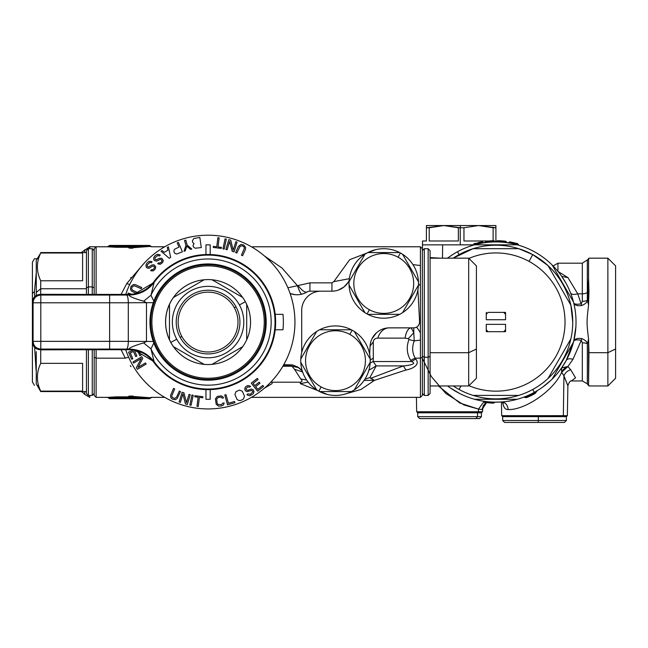 <?xml version="1.0" encoding="UTF-8"?>
<svg xmlns="http://www.w3.org/2000/svg" width="648" height="648" viewBox="0 0 648 648"><rect width="100%" height="100%" fill="white"/><g stroke="black" fill="none" stroke-linecap="round" stroke-linejoin="round"><path stroke-width="0.97" d="M283.549 365.083L285.12 365.82L289.923 365.82L292.531 364.929L283.784 364.662L292.531 364.929L297.61 366.971L302.316 371.037A19.302 19.302 0 0 0 297.618 366.979A19.302 19.302 0 0 1 302.316 371.029L298.598 367.619L291.948 366.225L294.5 369.239L302.648 372.033L294.5 369.239L300.729 378.95L306.617 380.02L300.729 378.95L294.5 369.239L291.948 366.225L289.923 365.82L292.531 364.929L298.598 367.619L291.948 366.225L283.095 366.225L291.948 366.225L283.095 366.225L285.12 365.82L283.549 365.083M297.473 285.728L297.983 285.557L297.473 285.728C299.416 291.349 300.866 294.16 301.838 294.16C300.866 294.16 299.416 291.349 297.473 285.728L287.89 287.769L297.473 285.728L282.018 268.029L264.4 255.936M301.838 294.16L304.196 293.382L301.846 294.16M295.358 294.71L290.118 293.512A19.302 19.302 0 0 0 306.95 292.013L304.754 293.147L306.95 292.013A5.792 5.792 0 0 1 309.938 291.179L309.938 282.86L297.983 285.557C302.098 290.628 305.087 292.783 306.95 292.013C305.087 292.783 302.098 290.628 297.983 285.557L309.938 282.86L309.938 291.179L331.549 291.179M131.026 277.466L130.685 277.903L131.018 277.457M141.677 266.045L126.757 283.565L129.738 284.529L126.757 283.565L121.087 294.403L126.757 283.565M264.408 388.201L272.103 383.616M270.888 382.085L272.087 382.199L272.087 383.616L272.087 382.199L300.308 382.199C302.397 381.753 302.535 380.668 300.729 378.95C302.535 380.668 302.397 381.753 300.308 382.199L272.087 382.199M125.299 358.166L128.604 357.161L125.299 358.166L121.087 349.734L125.299 358.166L96.107 358.166L125.299 358.166M131.026 366.679L130.288 365.699M89.797 395.426L89.797 397.362L89.797 395.426M89.797 397.362L84.783 394.462L84.783 391.57L84.783 394.462L81.859 391.57L81.996 392.016L81.138 391.57M131.795 246.426A1.158 0.656 83.5 0 1 132.249 246.823L149.72 245.843L151.907 246.783L149.218 245.43L131.795 246.426L132.249 246.823L149.72 245.843A1.158 0.664 -90 0 0 149.218 245.43L149.72 245.843L149.218 245.43L131.795 246.426L129.317 245.705L116.186 245.705L108.888 245.843L107.56 246.783L89.797 246.783L89.797 248.711L89.797 246.783L81.138 252.574M84.783 252.574L84.783 249.674L84.783 252.574M37.673 258.746C33.291 258.746 33.291 258.746 37.673 258.746M36.264 272.719L34.417 291.705L34.644 296.679L34.417 291.705L32.4 293.374L34.417 291.705L36.264 272.719M34.644 347.458L36.069 370.437L34.644 347.458M420.414 265.542L412.938 264.603L420.414 265.542L420.43 246.783L420.414 285.614L420.414 265.542M418.495 284.026L420.414 285.614L418.495 284.026M419.58 321.667L419.58 321.667A5.792 5.792 0 0 1 419.564 322.469L419.564 322.469A5.792 5.792 0 0 0 419.58 321.667L417.911 289.81L419.58 321.667L420.414 321.505L420.414 285.614L420.414 322.761A17.375 0.672 5 0 1 419.564 322.469A17.375 0.672 5 0 1 419.564 322.469L419.564 322.518M419.556 322.574L420.414 322.85L419.556 322.574M418.77 325.021L417.822 326.219M416.267 327.305C416.826 327.183 418.211 329.038 420.414 332.878L420.414 322.85L420.414 332.878C418.211 329.038 416.826 327.183 416.267 327.305L416.267 327.305M415.198 358.166C412.177 352.787 411.861 347.028 414.25 340.889L408.937 339.568C406.231 346.964 406.814 353.897 410.694 360.369A15.447 6.731 152.4 0 1 415.198 358.166L420.43 358.166L420.43 397.362L420.43 358.166L415.198 358.166A15.447 6.731 -27.6 0 0 410.694 360.369L411.521 361.527A15.447 6.715 148.6 0 1 415.854 359.13L415.198 358.166C412.177 352.787 411.861 347.028 414.25 340.889L420.422 340.103L420.43 358.166L422.358 357.242L422.358 395.426L420.43 397.362L251.416 397.362M300.308 383.616L327.507 394.502L300.308 383.616L300.308 382.199L300.308 383.616L308.14 382.126L300.308 383.616M413.789 327.864L389.359 327.864L413.789 327.864C417.069 327.596 418.997 325.823 419.564 322.558C418.997 325.823 417.069 327.596 413.789 327.864L411.18 327.864L413.789 327.864L413.789 332.708L408.337 338.669L408.937 339.568C406.231 346.964 406.814 353.897 410.694 360.369L411.521 361.527L373.167 361.527L373.329 358.061L370.235 360.175L373.329 358.061L373.167 361.527L376.213 365.909L403.388 365.909L376.213 365.909L369.903 377.565L364.881 379.21L369.903 377.565L376.213 365.909L368.898 370.219L376.213 365.909L373.167 361.527L370.162 362.993L373.167 361.527L411.521 361.527C418.154 364.063 407.649 365.634 403.388 365.909L370.64 378.335L369.903 377.565L374.471 380.352L364.095 380.4L374.471 380.352L405.899 370.024L403.388 365.909L370.64 378.335L374.471 380.352L360.944 389.497L343.489 394.494L360.944 389.497L374.471 380.352L405.899 370.024C410.759 369.336 420.86 365.423 415.854 359.13A15.447 6.715 -31.4 0 0 411.521 361.527C418.154 364.063 407.649 365.634 403.388 365.909L405.899 370.024C410.759 369.336 420.86 365.423 415.854 359.13M375.751 249.642L349.677 259.694L333.825 281.629L331.938 282.86L309.938 282.86L331.938 282.86L333.825 281.629L349.329 278.672L333.825 281.629M307.468 291.738L308.383 291.398L307.468 291.738M290.118 293.512A19.302 19.302 0 0 0 306.95 292.013A5.792 5.792 0 0 1 309.938 291.179L331.938 291.179L309.938 291.179L331.938 291.179L331.938 282.86M348.324 282.083L344.048 286.91L348.324 282.083M343.966 286.975L338.345 290.085L343.966 286.975M414.25 340.889L408.937 339.568L408.337 338.669L405.065 338.126L377.833 338.126C375.119 338.264 373.613 339.479 373.289 341.78L370.081 346.154A19.302 19.302 0 0 1 389.359 327.864A15.447 12.231 -90 0 0 389.335 327.864A15.447 12.231 -90 0 0 377.833 338.126L405.065 338.126A15.447 6.496 90 0 1 411.18 327.864L413.789 332.708L408.337 338.669L405.065 338.126A15.447 6.496 90 0 1 411.172 327.864A15.447 6.496 90 0 1 411.18 327.864L413.789 332.708L414.25 340.889L420.422 340.103L420.414 332.878L420.43 358.166L422.358 357.242L422.358 248.711L420.43 246.783L252.671 246.783M415.068 327.718L413.983 327.856L415.068 327.718M331.938 291.179A19.302 19.302 0 0 0 349.11 280.697A19.302 19.302 0 0 1 331.938 291.179M371.936 338.855L376.358 332.894M381.445 329.557L382.49 329.127M389.359 327.864A19.302 19.302 0 0 0 370.081 346.154L369.652 354.326L370.081 346.154L373.289 341.78L373.329 358.061L373.289 341.78C373.613 339.479 375.119 338.264 377.833 338.126M149.623 245.43L150.304 245.859M149.413 398.69L150.944 397.775L149.615 398.706M116.17 245.705L129.317 245.705L116.186 246.11L108.888 245.843L116.186 245.705L110.832 245.511M112.136 245.592L114.51 245.681M149.218 245.43L109.796 245.43M109.771 245.43L107.56 246.783L116.186 247.277L108.451 246.37L116.186 246.872L116.186 246.11L129.317 246.11L128.733 246.872L129.624 246.872L130.07 246.281L129.624 246.872L130.07 246.281L129.317 246.11L130.07 246.831L130.953 245.876L129.317 245.705L130.07 246.281L130.953 245.876M130.07 246.823L130.953 246.823L130.24 247.795L129.608 247.463L130.07 246.831A1.158 1.142 0.5 0 1 130.953 246.426L130.07 246.823L130.953 246.426A1.158 1.142 0.5 0 0 130.11 246.783L130.143 246.783M129.624 246.872L130.07 246.281L129.317 246.11L128.733 246.872L116.186 247.277L128.733 247.277L116.186 246.872L116.186 245.705M132.905 396.001L132.249 397.313A1.158 0.656 -83.5 0 1 131.795 397.71L130.953 397.71A1.158 1.142 179.5 0 1 130.07 397.313L138.348 398.326L131.795 397.71L149.218 398.706L149.72 398.293L149.218 398.706L131.795 397.71L132.249 397.313L149.72 398.293A1.158 0.664 90 0 1 149.218 398.706L109.771 398.706L129.317 398.439L130.953 398.261L130.953 397.71L132.249 397.313L149.72 398.293L151.024 397.346L150.514 397.759L132.451 396.398L150.514 397.759L149.72 398.293M110.071 398.212L109.091 398.285M108.896 398.293L116.186 398.439L116.186 398.026L108.888 398.293L108.451 397.775L116.186 397.264L116.186 398.026L129.317 398.026L129.317 398.439L116.186 398.439L116.186 398.026L108.888 398.293L109.771 398.706L107.56 397.362L116.186 396.86L108.451 397.775L107.487 397.362M114.566 398.455L116.186 398.439M130.953 397.71L130.07 397.313L130.953 398.261L130.07 397.856L130.953 398.261L129.317 398.439L130.07 397.856L130.953 398.261M130.07 397.856L130.07 397.313L130.953 397.313L130.07 397.313L130.953 397.313L130.24 396.341L128.725 396.276L130.07 397.313L129.317 398.026L128.733 397.264L116.186 397.264L116.186 398.026L129.317 398.026L128.733 396.86L116.186 396.86L129.624 397.264L130.07 397.856L129.608 396.673L129.624 397.264M132.638 397.362L139.66 397.969L132.638 397.362M116.049 398.026L113.036 398.075M110.038 398.22L109.237 398.269M129.616 397.264A1.158 1.15 -1 0 0 128.733 396.86M128.725 396.276L130.24 395.952L129.608 396.673M143.832 397.516L141.467 397.362L143.832 397.516M149.218 398.706L151.907 397.362L151.024 397.346M130.24 396.341L130.953 397.313L131.795 397.313L132.022 396.341L130.24 396.341L132.022 395.952L130.24 396.341M94.179 349.734L94.179 357.242L96.107 358.166L94.179 357.242L94.179 395.426L96.107 397.362L96.107 349.734L96.107 397.362L107.568 397.362M149.72 245.843L150.514 246.378L132.451 247.739L132.249 246.823M129.608 247.463L128.725 247.86L130.24 248.192L129.608 247.463L128.725 247.86L128.733 247.277A1.158 1.15 -179 0 0 129.616 246.872M130.07 246.831L131.795 246.823L132.022 247.795L150.514 246.378L151.024 246.791M132.905 248.135L132.451 247.739L132.905 248.135L130.24 248.192L132.022 248.192L130.24 247.795L130.953 246.823M96.107 294.403L96.107 246.783L96.107 294.403M420.414 337.211L420.414 335.048L420.414 337.211M420.414 328.536L420.414 329.702M420.414 324.859L420.414 325.644M420.414 321.918L420.414 322.826M420.414 307.5L420.414 301.498L420.414 307.5M420.414 285.614L420.414 290.701M420.414 269.714L420.414 277.773M420.414 275.562L420.414 273.788M94.179 294.403L94.179 248.711L96.107 246.783L107.568 246.783M420.414 321.505L420.414 322.761M301.701 352.544L301.701 310.489A19.302 19.302 0 0 1 321.011 291.179A19.302 19.302 0 0 0 301.701 310.489L301.701 352.544M37.673 385.39C33.291 385.39 33.291 385.39 37.673 385.39M34.409 385.39L32.4 381.915L32.4 342.014C32.87 346.696 35.438 349.272 40.119 349.734L128.928 349.734C139.158 349.985 147.436 354.156 153.754 362.256L154.119 361.722A66.963 66.963 58.1 0 0 252.971 371.75A66.963 66.963 58.1 0 0 252.971 272.387A66.963 66.963 58.1 0 0 154.119 282.415L153.754 281.888C147.469 289.964 139.198 294.135 128.928 294.403L40.119 294.403C35.438 294.864 32.87 297.44 32.4 302.122L32.4 262.221L34.409 258.746L36.466 258.746M32.4 350.762L32.4 342.014L33.072 341.342A7.719 7.719 45 0 0 40.8 349.061L40.119 349.734L128.928 349.734L129.268 349.11C139.547 349.369 147.833 353.573 154.127 361.722L150.96 348.883L143.654 342.93L146.48 341.456L153.276 341.456C148.838 328.528 148.838 315.608 153.276 302.681L146.48 302.681L143.654 301.207L150.96 295.253L154.127 282.415L153.754 281.888A67.57 67.57 -121.9 0 1 244.45 265.129A67.57 67.57 -121.9 0 1 267.373 354.464A67.57 67.57 58.1 0 0 244.45 265.129A67.57 67.57 58.1 0 0 153.754 281.888C147.469 289.964 139.198 294.135 128.928 294.403L129.236 295.01C139.531 294.759 147.825 290.563 154.119 282.415C147.825 290.563 139.531 294.759 129.236 295.01L129.268 295.026C139.547 294.767 147.833 290.563 154.127 282.415L133.261 294.767L129.227 295.026L133.261 294.767M129.268 295.026C128.11 296.395 139.02 300.016 143.654 301.207C139.02 300.016 128.11 296.395 129.268 295.026L128.928 294.403L40.119 294.403L40.8 295.075L40.119 294.403C35.438 294.864 32.87 297.44 32.4 302.122L33.072 302.802L32.4 302.122L32.4 342.014L32.4 293.374M422.358 250.638L424.286 248.711L424.286 357.242L422.358 356.311L424.286 357.242L424.286 395.426L424.286 248.711L428.15 248.711L428.15 357.242L424.286 357.242L428.15 357.242L428.15 395.426L428.15 248.711L430.078 250.638L430.078 356.311L428.15 357.242L430.078 356.311L430.078 393.498L428.15 395.426L424.286 395.426L422.358 393.498M476.41 295.14L476.41 349.005L468.69 352.706L468.69 258.171L468.69 352.706L476.41 349.005L476.41 378.246L468.69 385.965L468.69 352.706L468.69 385.965L430.078 385.965M430.078 287.825L430.078 356.311M430.078 258.171L468.69 258.171L476.41 265.891L476.41 349.005M430.078 352.706L468.69 352.706L430.078 352.706M94.179 287.825L92.243 286.902L92.243 248.711L92.243 286.902L94.179 287.825M94.179 393.498L92.243 395.426L92.243 349.734L92.243 395.426L88.387 395.426L88.387 349.734L88.387 395.426L86.451 393.498L86.451 349.734L86.451 391.57L40.719 391.57L36.264 383.843L36.264 351.686M92.243 294.403L92.243 286.902L88.387 286.902L88.387 248.711L88.387 286.902L92.243 286.902L92.243 294.403M86.451 287.825L86.451 294.403L86.451 287.825L88.387 286.902L88.387 294.403L88.387 286.902L86.451 287.825L86.451 250.638L88.387 248.711L92.243 248.711L94.179 250.638M36.264 292.451L36.264 295.431L36.264 292.451L40.719 288.749L40.719 294.297L40.719 288.749L36.264 292.451L36.264 260.294L40.719 253.012C36.28 262.27 36.28 271.528 40.719 280.786L40.719 288.749L86.451 288.749L40.719 288.749L40.719 280.786L82.596 280.786L82.596 253.012L40.719 253.012L40.719 252.574L86.451 252.574M40.719 349.847L40.719 363.35C36.28 372.608 36.28 381.866 40.719 391.125L82.596 391.125L82.596 363.35L40.719 363.35L40.719 349.847L82.596 349.734L40.719 349.847M82.596 294.403L40.719 294.297L82.596 294.403M82.596 391.125L82.596 363.35L40.719 363.35C36.28 372.608 36.28 381.866 40.719 391.125L82.596 391.125M82.596 280.786L82.596 253.012L40.719 253.012C36.28 262.27 36.28 271.528 40.719 280.786L82.596 280.786M153.754 362.248A67.57 67.57 58.1 0 0 267.373 354.464A67.57 67.57 -121.9 0 1 153.754 362.248M129.163 349.11L126.433 349.094A7.719 1.871 -89.8 0 0 128.304 341.375L146.48 341.456L146.48 302.681L128.304 302.762L146.48 302.681L143.654 301.207L150.96 295.253L153.835 301.182L153.276 302.681L146.48 302.681L146.48 341.456L153.276 341.456L153.835 342.954L150.96 348.883L153.835 342.954A58.126 58.126 58.1 0 0 259.079 349.936A58.126 58.126 58.1 0 0 235.937 271.058A58.126 58.126 58.1 0 0 153.835 301.182L150.96 295.253A63.099 63.099 -121.9 0 1 247.253 272.606A63.099 63.099 -121.9 0 1 247.253 371.531A63.099 63.099 -121.9 0 1 150.96 348.883A63.099 63.099 58.1 0 0 247.253 371.531A63.099 63.099 58.1 0 0 247.253 272.606A63.099 63.099 58.1 0 0 150.96 295.253L154.119 282.415A66.963 66.963 -121.9 0 1 252.971 272.387A66.963 66.963 -121.9 0 1 252.971 371.75A66.963 66.963 -121.9 0 1 154.119 361.722L154.119 361.722C147.825 353.581 139.531 349.377 129.236 349.126C139.531 349.377 147.825 353.581 154.119 361.722L153.754 362.256C147.436 354.156 139.158 349.985 128.928 349.734L129.268 349.11L133.204 349.361L154.127 361.722L150.96 348.883L143.654 342.93C139.037 344.12 128.118 347.741 129.268 349.11C128.118 347.741 139.037 344.12 143.654 342.93L146.48 341.456L128.304 341.375L128.304 302.762A7.719 1.871 -90.2 0 0 126.433 295.043L129.106 295.026M153.835 342.954A58.126 58.126 58.1 0 0 259.079 349.936L258.9 349.831A57.915 57.915 -121.9 0 1 180.306 372.892A57.915 57.915 -121.9 0 1 157.253 294.305L157.067 294.2A58.126 58.126 58.1 0 0 153.835 301.182L153.276 302.681C148.838 315.608 148.838 328.528 153.276 341.456L153.835 342.954M259.079 349.936A58.126 58.126 58.1 0 0 235.937 271.058A58.126 58.126 58.1 0 0 157.067 294.2L157.253 294.305A57.915 57.915 -121.9 0 1 235.84 271.245A57.915 57.915 -121.9 0 1 258.9 349.831L259.079 349.936M109.617 349.061L40.8 349.061L40.119 349.734C35.438 349.272 32.87 346.696 32.4 342.014L33.072 341.342L109.617 341.342A77.225 1.272 0 0 1 128.304 341.375A7.719 1.871 90.2 0 1 126.433 349.094L109.617 349.061L109.617 341.342L109.617 349.061L40.8 349.061L40.8 341.342L40.8 349.061C36.11 348.6 33.534 346.032 33.072 341.342L33.072 302.802L33.072 341.342L109.617 341.342L109.617 302.802L40.8 302.802L40.8 341.342L40.8 302.802L33.072 302.802L40.8 302.802L40.8 295.075A7.719 7.719 135 0 0 33.072 302.802C33.534 298.112 36.11 295.537 40.8 295.075L40.8 302.802L109.617 302.802A77.225 1.272 -0 0 0 128.304 302.762L128.304 341.375A77.225 1.272 180 0 0 109.617 341.342L109.617 295.075L40.8 295.075L109.617 295.075L109.617 302.802A77.225 1.272 180 0 0 128.304 302.762A7.719 1.871 89.8 0 0 126.433 295.043L109.617 295.075M133.204 349.361L129.268 349.11M281.289 368.825L278.284 373.224L281.289 368.825M284.31 363.714A86.873 86.873 0 0 0 249.723 245.835A86.873 86.873 0 0 0 131.836 280.422A86.873 86.873 0 0 1 249.723 245.835A86.873 86.873 0 0 1 200.443 408.605A86.873 86.873 0 0 1 125.728 349.734A86.873 86.873 0 0 0 284.31 363.714A86.873 86.873 0 0 0 288.895 290.215M285.412 282.496L286.627 284.982L285.412 282.496M131.836 280.422A86.873 86.873 0 0 0 125.728 294.403A86.873 86.873 0 0 1 131.836 280.422M275.197 314.345A67.57 67.57 0 0 1 275.197 329.791L275.197 329.791A67.57 67.57 0 0 0 275.197 314.345L275.197 314.345A67.57 67.57 0 0 1 275.197 329.791L282.965 329.791A75.29 75.29 0 0 0 282.965 314.345L275.197 314.345L282.965 314.345M275.197 329.791L282.965 329.791M205.951 389.602L205.951 399.29L210.195 399.29L210.195 389.602M210.195 254.534L210.195 244.847L205.951 244.847L205.951 254.534M138.227 292.969L132.216 289.988L131.674 288.562L132.184 286.926L134.168 285.719L141.183 288.692L141.718 287.534L135.578 284.731L133.529 284.496L130.993 286.384L130.434 289.17L131.487 291.057L136.323 293.504M131.884 294.265L128.11 293.107L127.964 294.403M147.299 264.911L149.688 262.472L151.219 262.772L152.11 261.857L151.34 261.403L148.902 261.403L146.812 263.234L145.938 265.064L146.286 267.195L147.064 267.956L149.202 268.256L152.507 266.126L153.884 266.271L154.516 267.187L154.086 268.556L152.588 269.779L151.519 269.625L150.628 270.54L151.243 270.848L153.374 270.84L155.463 268.709L155.714 266.579L153.851 264.749L151.721 265.056L148.57 267.041L147.339 266.433L147.299 264.911M155.123 257.596L157.796 255.482L159.278 255.984L160.283 255.191L159.57 254.64L157.156 254.324L154.848 255.871L153.746 257.572L153.819 259.735L154.499 260.585L156.581 261.16L160.129 259.467L161.474 259.791L161.984 260.779L161.384 262.084L159.74 263.104L158.703 262.813L157.699 263.606L158.266 263.987L160.38 264.263L162.729 262.408L163.256 260.326L161.636 258.277L159.489 258.309L156.103 259.872L154.961 259.111L155.123 257.596M161.044 251.213L169.201 258.269L170.667 257.394L168.375 246.856L167.281 247.512L167.881 250.193L164.211 252.372L162.146 250.557L161.044 251.213M177.204 242.895L179.002 247.099L174.571 249.221L173.802 251.213L174.652 253.214L176.621 254.032L182.396 251.805L178.386 242.393L177.204 242.895M193.744 238.537L192.367 240.935L192.829 242.636L194.044 243.559L193.023 245.462L193.452 246.937L195.145 248.233L201.293 247.568L199.835 237.443L193.744 238.537M234.916 402.748L234.568 401.493L228.412 403.234L225.982 394.648L224.751 394.997L227.537 404.838L234.916 402.748M240.943 400.399L243.397 399.095L244.49 396.252L242.336 391.262L239.517 390.104L235.994 391.627L234.9 394.47L237.055 399.468L238.918 400.553L240.943 400.399M221.616 405.932L223.414 405.008L224.184 402.91L222.92 403.096L221.422 404.636L217.955 404.49L217.104 403.072L216.707 398.949L218.416 397.378L221.187 397.192L222.191 398.147L223.455 397.961L223.09 396.916L221.211 395.871L217.202 396.463L215.411 398.925L216.205 404.312L218.627 406.15L221.616 405.932M198.256 406.442L199.382 397.37L202.767 397.791L202.905 396.706L194.862 395.709L194.732 396.795L198.118 397.216L196.992 406.288L198.256 406.442M174.571 398.471L172.238 397.41L171.728 395.977L174.701 388.954L173.534 388.427L170.473 395.644L170.91 397.759L172.384 399.152L175.179 399.711L177.066 398.658L180.517 391.619L179.35 391.084L176.548 397.224L174.571 398.471M191.079 405.292L193.201 395.288L191.954 395.021L189.832 405.032L191.079 405.292M187.264 404.53L190.261 394.745L189.038 394.373L186.486 402.7L183.943 392.81L182.104 392.251L179.107 402.035L180.33 402.408L182.947 393.871L185.425 403.971L187.264 404.53M137.344 369.295L146.132 364.055L145.476 362.953L138 367.416L142.738 358.376L141.758 356.732L132.97 361.981L133.626 363.074L141.288 358.498L136.364 367.651L137.344 369.295M133.496 350.074L128.563 352.196L131.609 359.243L132.808 358.725L130.272 352.86L133.472 351.475L135.667 356.562L136.866 356.052L134.671 350.957L135.74 350.495M137.781 351.038L139.798 355.712L140.997 355.193L139.442 351.581M248.265 390.153L246.831 390.25L245.94 388.76L247.795 386.88L249.456 387.156L250.549 386.5L250.031 386.054L247.965 385.511L246.029 386.419L244.904 387.86L244.879 389.902L245.957 391.287L247.139 391.595L251.651 390.412L252.688 391.311L252.655 392.089L250.25 394.292L248.006 393.863L246.904 394.519L247.536 395.159L249.893 395.774L253.19 393.806L253.976 391.805L253.336 389.91L251.343 389.067L248.265 390.153M240.967 244.434L238.44 246.386L235.629 252.526L236.795 253.06L240.157 246.216L242.441 245.827L243.907 246.734L244.418 248.168L241.445 255.182L242.611 255.717L245.414 249.577L245.649 247.528L243.761 244.993L240.967 244.434M186.794 246.151L190.577 249.391L191.808 249.043L187.175 245.138L185.765 240.108L184.534 240.457L185.944 245.487L184.008 251.23L185.239 250.881L186.794 246.151M213.241 247.431L221.284 248.427L221.414 247.35L218.028 246.929L219.154 237.857L217.89 237.703L216.764 246.775L213.378 246.353L213.241 247.431M222.944 248.856L224.192 249.124L226.314 239.112L225.067 238.845L222.944 248.856M225.885 249.391L227.108 249.772L229.659 241.445L232.203 251.327L234.041 251.894L237.038 242.109L235.815 241.736L233.199 250.266L230.72 240.173L228.882 239.614L225.885 249.391M257.604 391.181L263.631 386.435L262.821 385.406L257.799 389.359L255.644 386.629L260.002 383.195L259.192 382.174L254.834 385.601L253.085 383.373L258.115 379.42L257.305 378.392L251.278 383.138L257.604 391.181M239.42 304.949A35.713 35.713 -0 0 0 190.949 290.725A35.713 35.713 -0 0 0 176.734 339.188A35.713 35.713 -0 0 0 225.196 353.411A35.713 35.713 -0 0 0 239.42 304.949L245.349 301.709A42.468 42.468 180 0 1 246.686 304.374L246.686 339.763A42.468 42.468 180 0 1 242.7 346.656L212.058 364.354A42.468 42.468 180 0 1 204.096 364.354L173.445 346.656A42.468 42.468 180 0 1 170.805 342.428L176.734 339.188A35.713 35.713 -0 0 0 225.196 353.411A35.713 35.713 -0 0 0 239.42 304.949A35.713 35.713 -0 0 0 190.949 290.725A35.713 35.713 -0 0 0 176.734 339.188L170.805 342.428A42.468 42.468 180 0 1 169.468 339.763L169.468 304.374A42.468 42.468 180 0 1 173.445 297.481L204.096 279.782A42.468 42.468 180 0 1 212.058 279.782L242.7 297.481A42.468 42.468 180 0 1 245.349 301.709L239.42 304.949M212.058 364.354L242.7 346.656A42.468 42.468 -0 0 1 212.058 364.354A42.468 42.468 180 0 1 204.096 364.354A42.468 42.468 -0 0 0 242.7 297.481A42.468 42.468 -0 0 0 204.096 279.782A42.468 42.468 180 0 1 212.058 279.782A42.468 42.468 -0 0 1 242.7 297.481L212.058 279.782M204.096 279.782L173.445 297.481A42.468 42.468 -0 0 1 204.096 279.782A42.468 42.468 -0 0 0 204.096 364.354A42.468 42.468 -0 0 1 173.445 346.656L204.096 364.354M246.686 339.763A42.468 42.468 -0 0 0 246.686 304.374L246.686 339.763M169.468 304.374A42.468 42.468 -0 0 0 169.468 339.763L169.468 304.374M158.776 349.005A56.173 56.173 -0 0 0 235.005 371.369A56.173 56.173 -0 0 0 257.377 295.14A56.173 56.173 -0 0 0 181.14 272.768A56.173 56.173 -0 0 0 158.776 349.005L157.756 349.556A57.332 57.332 180 0 1 180.59 271.755A57.332 57.332 180 0 1 258.39 294.581L257.377 295.14A56.173 56.173 -0 0 0 181.14 272.768A56.173 56.173 -0 0 0 158.776 349.005A56.173 56.173 -0 0 0 235.005 371.369A56.173 56.173 -0 0 0 257.377 295.14L258.39 294.581A57.332 57.332 180 0 1 235.564 372.389A57.332 57.332 180 0 1 157.756 349.556L158.776 349.005M236.026 306.796A31.849 31.849 -0 0 0 192.804 294.119A31.849 31.849 -0 0 0 180.12 337.341A31.849 31.849 180 0 1 192.804 294.119A31.849 31.849 180 0 1 236.026 306.796L234.333 307.727A29.921 29.921 -0 0 0 193.728 295.812A29.921 29.921 -0 0 0 181.813 336.417L180.12 337.341L181.813 336.417A29.921 29.921 -0 0 0 222.418 348.332A29.921 29.921 -0 0 0 234.333 307.727L236.026 306.796A31.849 31.849 180 0 1 223.349 350.025A31.849 31.849 180 0 1 180.12 337.341A31.849 31.849 -0 0 0 223.349 350.025A31.849 31.849 -0 0 0 236.026 306.796M234.333 307.727A29.921 29.921 -0 0 0 193.728 295.812A29.921 29.921 -0 0 0 181.813 336.417A29.921 29.921 -0 0 0 222.418 348.332A29.921 29.921 -0 0 0 234.333 307.727M300.777 362.337A34.749 34.749 0 0 0 316.694 389.91L300.777 362.337A34.749 34.749 0 0 1 300.777 359.024A34.749 34.749 0 0 0 354.278 389.91A34.749 34.749 0 0 0 370.194 359.024A34.749 34.749 0 0 1 370.194 362.337L354.278 389.91A34.749 34.749 0 0 1 351.402 391.57L319.569 391.57A34.749 34.749 0 0 1 318.824 391.173L321.141 386.937A29.921 29.921 0 0 0 361.746 375.022A29.921 29.921 0 0 0 349.831 334.417L352.148 330.18A34.749 34.749 0 0 0 300.777 359.024L316.694 331.452A34.749 34.749 0 0 1 319.569 329.791L351.402 329.791A34.749 34.749 0 0 1 354.278 331.452A34.749 34.749 0 0 0 352.148 330.18L349.831 334.417A29.921 29.921 0 0 0 309.226 346.332A29.921 29.921 0 0 0 321.141 386.937L318.824 391.173A34.749 34.749 0 0 1 316.694 389.91L300.777 362.337A34.749 34.749 0 0 1 300.777 359.024L316.694 331.452A34.749 34.749 0 0 0 300.777 359.024M370.194 359.024A34.749 34.749 0 0 0 354.278 331.452L370.194 359.024A34.749 34.749 0 0 0 354.278 331.452L370.194 359.024A34.749 34.749 0 0 1 370.194 362.337L354.278 389.91A34.749 34.749 0 0 0 370.194 362.337M351.402 391.57L319.569 391.57A34.749 34.749 0 0 0 351.402 391.57M319.569 329.791L351.402 329.791A34.749 34.749 0 0 0 319.569 329.791M321.141 386.937A29.921 29.921 0 0 0 361.746 375.022A29.921 29.921 0 0 0 349.831 334.417A29.921 29.921 0 0 0 309.226 346.332A29.921 29.921 0 0 0 321.141 386.937M349.037 285.12A34.749 34.749 0 0 0 364.962 312.692L349.037 285.12A34.749 34.749 0 0 1 349.037 281.799A34.749 34.749 0 0 0 402.538 312.692A34.749 34.749 0 0 0 418.454 281.799A34.749 34.749 0 0 1 418.454 285.12L402.538 312.692A34.749 34.749 0 0 1 399.67 314.345L367.829 314.345A34.749 34.749 0 0 1 367.092 313.956L369.401 309.72A29.921 29.921 0 0 0 410.006 297.805A29.921 29.921 0 0 0 398.091 257.199L400.407 252.963A34.749 34.749 0 0 0 349.037 281.799L364.962 254.227A34.749 34.749 0 0 1 367.829 252.574L399.67 252.574A34.749 34.749 0 0 1 402.538 254.227A34.749 34.749 0 0 0 400.407 252.963L398.091 257.199A29.921 29.921 0 0 0 357.485 269.114A29.921 29.921 0 0 0 369.401 309.72L367.092 313.956A34.749 34.749 0 0 1 364.962 312.692L349.037 285.12A34.749 34.749 0 0 1 349.037 281.799L364.962 254.227A34.749 34.749 0 0 0 349.037 281.799M418.454 281.799A34.749 34.749 0 0 0 402.538 254.227L418.454 281.799A34.749 34.749 0 0 0 402.538 254.227L418.454 281.799A34.749 34.749 0 0 1 418.454 285.12L402.538 312.692A34.749 34.749 0 0 0 418.454 285.12M399.67 314.345L367.829 314.345A34.749 34.749 0 0 0 399.67 314.345M367.829 252.574L399.67 252.574A34.749 34.749 0 0 0 367.829 252.574M369.401 309.72A29.921 29.921 0 0 0 410.006 297.805A29.921 29.921 0 0 0 398.091 257.199A29.921 29.921 0 0 0 357.485 269.114A29.921 29.921 0 0 0 369.401 309.72M491.71 240.781L491.727 241.388L489.969 242.158L487.985 241.056L489.021 241.518L490.617 240.837L487.985 241.056L490.617 240.837L489.021 241.518A1.158 1.158 -0 0 0 487.985 241.056L486.356 241.226L486.413 241.712L485.546 241.712L486.356 241.226L486.413 241.712L488.033 241.542L487.985 241.056L486.356 241.226A1.158 1.158 -0 0 0 485.546 241.712L486.413 241.72L486.356 241.234L485.546 241.72A1.158 1.158 180 0 1 485.571 241.688M491.119 241.21L491.119 241.21A1.158 1.158 -0 0 1 491.767 240.797M490.957 241.429L489.896 241.453M490.811 240.829L491.508 240.789M491.087 241.242L493.598 240.7L491.767 240.773A1.158 1.061 87.1 0 0 490.949 241.267L489.807 241.331M588.562 278.543L587.679 292.159L588.959 291.381L588.562 278.543L587.679 292.159L588.562 303.288L588.959 291.381L587.331 292.442L587.331 260.294L587.331 292.442A5.792 2.778 0 0 1 582.317 293.828A5.792 2.778 180 0 0 587.331 292.442L588.562 303.288L588.562 305.046L587.331 300.291L587.331 292.442L587.331 300.291C587.137 302.341 585.257 304.082 581.702 305.508L577.741 293.828L567.948 277.636L558.041 271.471L567.948 277.636L561.735 276.388L567.948 277.636L577.741 293.828L582.317 293.828L582.317 301.312A5.792 2.041 180 0 0 587.331 300.291L588.562 305.038C586.618 321.627 586.553 322.267 588.562 339.074L588.562 384.345L587.671 384.426L588.967 385.965L607.881 385.965L607.881 352.69L588.959 352.69L588.562 339.074L587.331 343.829A5.792 2.041 0 0 0 582.317 342.808L582.317 380.951L587.331 383.843L587.331 343.829A5.792 2.041 0 0 0 582.317 342.808L581.28 340.33L581.702 338.604C585.257 340.03 587.137 341.771 587.331 343.829L588.562 339.074C586.553 322.267 586.618 321.627 588.562 305.038L588.562 259.783C589.016 257.604 589.016 257.604 588.562 259.791L587.671 259.718L588.562 259.783L588.562 278.551M503.034 240.983L502.654 241.388M506.258 241.696L505.464 241.226L505.4 241.712L506.266 241.704A1.158 1.158 180 0 1 506.274 241.712L506.274 241.712A1.158 1.158 -0 0 0 505.464 241.226L506.274 241.712L505.4 241.712L505.464 241.226A81.389 81.389 -0 0 0 498.223 240.7A1.158 1.158 0 0 0 497.243 241.194L497.243 241.194A1.158 1.158 180 0 1 497.251 241.178L498.223 240.7L498.207 241.194L497.243 241.194L498.223 240.7A81.389 81.389 180 0 1 505.464 241.226L505.4 241.712A81.875 81.875 -179.9 0 0 498.207 241.194L498.223 240.7M500.742 240.813L500.062 240.773L500.742 240.813M490.617 240.837L491.767 240.773L490.617 240.837M552.922 266.085L557.936 263.185L557.936 271.342L557.936 263.185L582.317 263.185L582.317 293.828L577.741 293.828C573.885 294.848 571.487 294.548 570.548 292.937C571.487 294.548 573.885 294.848 577.741 293.828L581.702 305.516M588.562 259.791C589.016 257.604 589.016 257.604 588.562 259.783L587.671 259.718L588.967 258.171L607.881 258.171L615.6 265.891L615.6 348.989L607.881 352.69L607.881 258.171L607.881 352.69L588.959 352.69L588.562 384.345C589.016 386.54 589.016 386.532 588.562 384.345C589.016 386.54 589.016 386.532 588.562 384.345L587.671 384.426L587.331 383.843L587.331 343.829C587.137 341.771 585.257 340.03 581.702 338.604L581.28 340.33C576.955 339.528 574.428 339.811 573.707 341.188L575.886 326.811L573.707 341.188L566.214 360.466C567.405 358.717 569.665 358.32 572.994 359.292L581.28 340.33L582.317 342.808L582.317 380.951L570.71 380.951M517.979 244.021L510.114 241.915L517.307 243.526A1.158 1.158 180 0 1 517.971 244.021A1.158 1.158 -0 0 0 517.971 244.013A1.158 1.158 180 0 1 517.971 244.021L509.045 242.295A1.158 1.158 180 0 1 509.304 242.069A1.158 1.158 180 0 0 509.036 242.295A1.158 1.158 180 0 1 510.114 241.915A1.158 1.158 -0 0 0 509.49 241.979M501.933 241.704L497.502 241.194A1.158 0.851 91.6 0 1 497.599 241.04M502.994 241.469L505.4 241.712M491.905 241.388L494.578 241.194A1.158 1.158 -0 0 0 493.598 240.7L493.606 241.194L494.554 241.161A1.158 1.158 180 0 1 494.57 241.186L493.606 241.194L493.598 240.7L494.643 241.283L491.727 241.388L491.767 242.044L491.727 241.388L490.949 241.267L493.606 241.194L493.598 240.7L491.767 240.773M493.606 241.194L494.578 241.194L493.598 240.7L491.978 240.764M490.892 241.526L489.248 241.501L490.471 241.939M488.187 241.04L488.236 241.526L489.127 241.51M488.228 241.453L486.413 241.72M482.331 241.963A1.158 1.158 -0 0 0 481.731 241.915A1.158 1.158 180 0 1 482.809 242.287A1.158 1.158 180 0 0 482.533 242.06A1.158 1.158 180 0 1 482.809 242.287L474.49 243.535A1.158 1.158 -0 0 0 473.85 243.988L478.354 243.073L474.62 243.996M473.866 243.972A1.158 1.158 180 0 1 473.866 243.964L473.226 244.871L473.85 243.988L474.62 243.988L473.85 243.988L474.49 243.535L474.62 243.988L473.85 243.988L474.62 243.988M478.354 243.073L478.248 242.603L481.731 241.915L478.248 242.603L480.411 243.454L479.852 242.822L482.809 242.287A1.158 1.158 -0 0 0 482.436 242.004M481.731 241.915A1.158 1.158 180 0 1 482.209 241.931A1.158 1.158 180 0 0 481.731 241.915M525.172 397.427L526.419 397.678L525.261 397.467L525.925 396.973L526.419 397.678L531.749 395.304L526.419 397.678L527.383 397.281L526.419 397.678L526.249 397.264L527.747 397.127L534.616 393.368L531.741 395.296M483.821 401.971L488.098 402.343L488.057 402.756L484.655 402.465L483.821 401.971L485.214 402.513A1.158 0.972 95 0 1 485.19 402.505A1.158 0.972 95 0 0 485.214 402.513L493.938 402.862A1.158 1.158 180 0 1 493.015 403.194A1.158 1.158 -0 0 0 493.938 402.854L484.68 402.465M571.342 380.935L575.554 377.849L570.718 369.741L567.907 366.541A7.719 5.144 -39.3 0 0 561.67 372.244L563.946 375.856C565.113 372.794 567.373 370.753 570.718 369.741C567.373 370.753 565.113 372.794 563.946 375.856L567.875 385.625C569.179 382.19 570.386 380.611 571.479 380.894L571.479 380.894M587.671 259.71L582.317 263.185L582.317 301.312L581.28 303.791L582.317 301.312A5.792 2.041 180 0 0 587.331 300.291C587.137 302.341 585.257 304.082 581.702 305.508C577.336 306.156 574.671 305.297 573.707 302.924C574.428 304.301 576.955 304.592 581.28 303.791C576.955 304.592 574.428 304.301 573.707 302.924M574.598 304.358L573.747 303.07M509.603 241.939A1.158 1.158 180 0 1 510.114 241.915A1.158 1.158 180 0 0 509.603 241.939M509.401 242.02A1.158 1.158 -0 0 0 509.036 242.295L518.489 244.806L517.971 244.021L518.489 244.806L512.868 243.008L512.519 243.68L512.868 243.008M502.07 241.493L502.492 241.485M495.793 241.939A1.547 1.547 180 0 1 494.643 241.283L494.578 241.194M494.659 241.315L494.659 241.315A1.547 1.547 -0 0 1 494.643 241.283L493.695 241.315L493.711 241.971L493.695 241.315M492.002 241.259L491.079 241.259M474.628 244.823L474.458 244.215L474.628 244.823L474.458 244.215L472.416 245.462M550.265 415.684L567.356 415.676L563.339 415.676L563.946 375.856L567.867 385.835M561.581 367.951L561.67 372.244L567.907 366.541L561.605 367.918L566.214 360.466C567.405 358.717 569.665 358.32 572.994 359.292L581.28 340.33C576.955 339.528 574.428 339.811 573.707 341.188L566.214 360.466A80.117 80.117 -0 0 0 576.023 322.048A80.117 80.117 180 0 1 534.317 392.364L532.745 389.472A76.837 76.837 -0 0 0 548.022 265.583L548.014 265.583A76.837 76.837 -0 0 0 532.745 254.615L529.043 261.395A69.109 69.109 180 0 1 558.139 352.115A69.109 69.109 180 0 1 468.974 385.69A69.109 69.109 -0 0 0 558.139 352.115A69.109 69.109 -0 0 0 468.933 258.414A69.109 69.109 180 0 1 529.043 261.395L532.745 254.615A76.837 76.837 -0 0 0 473.064 248.686L518.756 248.686A76.837 76.837 -0 0 0 473.064 248.686L473.064 248.686A76.837 76.837 -0 0 0 453.211 258.171A76.837 76.837 180 0 1 473.064 248.686L518.756 248.686A76.837 76.837 180 0 1 548.014 265.583L570.864 305.151A76.837 76.837 -0 0 0 548.022 265.583L570.864 305.151A76.837 76.837 180 0 1 572.743 322.04L572.743 322.048A76.837 76.837 180 0 1 570.864 338.936L570.864 338.936A76.837 76.837 -0 0 0 572.743 322.04A76.837 76.837 180 0 1 570.864 338.936L548.014 378.505A76.837 76.837 180 0 1 518.756 395.401L518.756 395.401A76.837 76.837 -0 0 0 548.014 378.505L548.014 378.505A76.837 76.837 180 0 1 518.756 395.401L473.064 395.401A76.837 76.837 180 0 1 453.284 385.965A76.837 76.837 -0 0 0 572.743 322.048L570.864 305.151M535.094 393.458L531.749 395.304M529.084 396.544L532.227 395.069L529.084 396.544M532.292 394.349L532.227 395.069L533.75 394.284L532.292 394.349L533.92 394.195L532.972 393.992L533.92 394.195A1.158 1.118 -117.8 0 1 532.753 394.106L531.117 394.016L532.292 394.349M527.869 396.876L527.383 397.281A1.158 1.118 -112.7 0 0 527.869 396.876L528.809 395.345L525.925 396.973L527.577 396.284L527.205 396.876L528.233 396.722L529.173 395.183L527.869 396.876M493.055 402.781L493.938 402.862A1.158 0.624 -135 0 1 493.055 402.781L495.275 402.165L493.015 403.194L488.057 402.756L493.023 403.194L493.055 402.781L489.054 402.432L493.16 402.675L489.062 402.432M570.718 369.741L567.907 366.541L572.994 359.292L567.948 366.493L561.63 367.878M561.848 276.55L566.069 283.37L561.848 276.55M570.977 294.071L571.787 296.339L570.977 294.071M581.702 338.604C577.336 337.956 574.671 338.823 573.707 341.188L573.707 341.188M576.023 322.655L576.023 321.975M507.773 242.822A1.547 1.547 -0 0 0 509.036 242.295L507.838 242.822M519.153 245.373A1.547 1.547 180 0 1 518.489 244.806L519.17 245.381M499.122 241.348L502.054 241.518M496.02 241.939A1.547 1.547 -0 0 0 497.17 241.283L497.17 241.291A1.547 1.547 180 0 1 496.279 241.898A1.547 1.547 -0 0 0 497.17 241.283L498.547 241.323M496.247 241.898A1.547 1.547 -0 0 0 497.17 241.283L498.126 241.315L498.11 241.971L498.126 241.315L505.505 241.858L507.627 242.806L506.193 242.093M505.424 242.506L505.505 241.858L505.424 242.506M500.491 241.396L498.182 241.291M487.985 241.056L489.021 241.518L486.316 241.858L486.397 242.506L486.316 241.858L484.194 242.806L485.231 242.158M488.114 241.664L488.179 242.311L488.114 241.664M479.852 242.822L473.226 244.871L460.25 244.847L460.25 227.772L458.363 227.772L458.363 240.983L458.363 227.772L443.783 225.544L495.906 225.553L495.906 227.78L493.112 227.772L493.112 240.716L493.112 227.772L478.532 225.544L463.96 227.772L460.25 227.772L460.339 225.544L460.25 227.772L463.96 227.772L478.532 225.544L495.906 227.78L495.906 225.553L443.783 225.544L426.408 227.78L426.408 225.553L443.783 225.544L460.25 227.772L460.25 244.847L422.553 244.855L442.649 244.847L442.495 257.418M478.337 243.235L478.475 243.859L478.337 243.235M484.015 242.814L482.809 242.287A1.547 1.547 -0 0 0 484.08 242.814M453.284 385.965A76.837 76.837 -0 0 0 473.064 395.401A76.837 76.837 180 0 1 459.076 389.472L460.987 385.965L459.076 389.472A76.837 76.837 180 0 1 453.284 385.965A76.837 76.837 -0 0 0 532.745 389.472L534.317 392.364A80.117 80.117 180 0 1 517.258 399.265L474.563 399.265A80.117 80.117 180 0 1 447.614 385.965A80.117 80.117 -0 0 0 474.563 399.265L474.563 399.273A80.117 80.117 -0 0 0 517.258 399.273L517.258 399.265A80.117 80.117 -0 0 0 534.317 392.356L534.317 392.356A80.117 80.117 -0 0 0 552.112 379.137L552.112 379.145A80.117 80.117 -0 0 0 573.456 301.919L552.112 264.951A80.117 80.117 -0 0 0 517.258 244.823L474.563 244.823A80.117 80.117 180 0 1 517.234 244.823A80.117 80.117 -0 0 0 457.504 251.74L459.076 254.615L457.504 251.74A80.117 80.117 180 0 1 474.563 244.823L517.258 244.823A80.117 80.117 180 0 1 552.112 264.951L573.456 301.919A80.117 80.117 180 0 1 573.456 342.168L552.112 379.137A80.117 80.117 180 0 1 447.606 385.965A80.117 80.117 -0 0 0 566.214 360.466L561.614 367.902A80.117 80.117 180 0 1 561.533 368.015L561.63 372.317C553.303 391.327 524.192 410.314 508.17 409.552C507.578 404.741 505.343 402.214 501.455 401.987C505.343 402.214 507.578 404.741 508.17 409.552C505.189 409.747 503.358 407.244 502.678 402.044C503.358 407.244 505.189 409.747 508.17 409.552C524.192 410.314 553.303 391.327 561.63 372.317L563.946 375.856L563.339 415.676L505.707 415.676M495.185 402.173L501.455 401.987A80.117 80.117 180 0 1 495.185 402.173A80.117 80.117 -0 0 0 501.455 401.987L501.252 401.995M533.725 393.838L532.972 393.992L533.539 393.401L533.725 393.838L533.272 392.923L531.23 393.968L532.753 394.106L531.733 393.709L532.972 393.992L535.386 392.38L534.616 393.368L535.386 392.38L535.11 391.927M537.508 390.525L535.386 392.38L537.062 390.955L535.199 393.368L534.616 393.368L535.199 393.368M533.361 393.077L535.183 392.032L533.361 393.077M531.554 394.932L532.016 394.195M529.408 395.928L529.238 395.547L528.63 396.074L529.408 395.928L528.63 396.074L528.995 395.021L528.906 396.155L532.032 394.697L531.854 394.276L529.295 395.515L529.667 394.697M525.228 397.483L523.689 397.2L526.249 397.264M488.098 402.343L484.267 401.809L488.098 402.343L488.155 401.792L488.057 402.756L493.015 403.194M442.487 258.171L442.649 244.847L473.243 244.847M465.353 411.747L482.485 411.747L478.451 411.739L478.491 409.115L483.902 401.752L478.491 409.115L482.023 409.536L486.535 402.627L482.023 409.536L482.549 407.843M457.504 251.74A80.117 80.117 -0 0 0 447.565 258.171A80.117 80.117 180 0 1 457.504 251.748A80.117 80.117 -0 0 0 447.549 258.171A80.117 80.117 180 0 1 457.504 251.74M487.871 401.768L486.543 401.622M525.925 396.973L525.698 396.422L525.925 396.973L527.577 396.284L527.342 395.75L527.577 396.284L529.408 394.834M537.095 390.914L535.175 393.409M533.32 393.101L533.839 392.623L533.32 393.101M533.822 392.639L533.272 392.923M532.753 394.106L531.117 394.016L532.591 394.195M493.16 402.675L493.12 402.125L493.16 402.675L493.12 402.125L493.16 402.675L494.262 402.538M440.438 258.171L430.078 257.58M438.388 385.965L459.602 402.926L478.491 409.115L482.023 409.536L482.549 407.94M476.555 399.8L475.794 399.597M473.583 398.99L472.813 398.763M459.716 393.522L450.028 387.731M421.897 357.461L431.341 376.569L445.727 393.377L463.879 404.943L478.491 409.115L478.451 411.739L416.672 411.747L482.485 411.747L483.027 406.191L484.599 403.979L486.591 402.635M607.881 352.69L607.881 385.965L615.6 378.246L615.6 348.989L607.881 352.69M615.6 295.148L615.6 348.989M419.653 418.584L479.504 418.584L475.835 418.584L477.536 416.656L475.835 418.584L419.653 418.584L417.725 416.656L477.536 416.656L477.536 412.792L481.432 412.792L434.306 412.792L433.804 411.739L434.306 412.792L417.725 412.792L477.536 412.792L477.536 416.656L421.621 416.656M501.447 401.987L501.682 415.676L518.781 415.668L519.25 416.656L502.67 416.656L538.342 416.656L538.342 420.512L502.67 420.52L538.342 420.512L538.107 422.447L504.598 422.447L564.44 422.447L538.107 422.447L538.342 420.512L566.376 420.52L538.342 420.512L538.342 416.656L566.376 416.656L519.25 416.656L518.781 415.668L567.356 415.676L567.883 385.665M459.076 254.615A76.837 76.837 -0 0 0 453.211 258.171A76.837 76.837 -0 0 1 459.076 254.615M573.456 342.176L552.112 379.145L573.456 342.176A80.117 80.117 180 0 1 552.112 379.145L573.456 342.176M573.456 301.911A80.117 80.117 -0 0 0 552.12 264.967A80.117 80.117 180 0 1 573.456 301.911M474.563 399.273L517.258 399.273A80.117 80.117 180 0 1 474.563 399.273M518.756 248.686L532.745 254.615L548.014 265.583M488.195 331.695L505.367 331.695L488.195 331.695A12.353 12.353 180 0 1 486.259 329.751L486.259 324.356L505.562 324.356L505.562 329.751A12.353 12.353 180 0 1 503.626 331.695A12.353 12.353 -0 0 0 505.562 329.751L505.562 324.356L486.259 324.356L486.259 329.751A12.353 12.353 -0 0 0 488.195 331.695L486.454 331.695L488.195 331.695M486.454 331.695A13.511 13.511 180 0 1 486.259 331.501L486.259 329.751L486.259 331.501A13.511 13.511 -0 0 0 486.454 331.695M486.259 312.587L486.259 319.723L486.259 312.587A13.511 13.511 180 0 1 486.454 312.393A13.511 13.511 -0 0 0 486.259 312.587M488.195 312.393A12.353 12.353 -0 0 0 486.259 314.329A12.353 12.353 180 0 1 488.195 312.393L503.626 312.393A12.353 12.353 180 0 1 505.562 314.329L505.562 319.723L486.259 319.723L505.562 319.723L505.562 312.587A13.511 13.511 -0 0 0 505.367 312.393L488.195 312.393M505.562 331.501L505.562 329.751L505.562 331.501A13.511 13.511 180 0 1 505.367 331.695M505.367 312.393A13.511 13.511 180 0 1 505.562 312.587L505.562 314.329A12.353 12.353 -0 0 0 503.626 312.393L505.367 312.393M426.408 225.553L443.783 225.544L429.211 227.772L429.211 240.991L429.211 227.772L426.408 227.78L426.408 240.991L426.408 225.553M463.96 240.983L463.96 227.772L463.96 240.983L488.681 240.991L463.96 240.983M495.906 240.991L495.906 227.78L495.906 240.991L497.421 240.991M491.346 240.991L491.775 240.991L491.346 240.991M422.399 250.598L422.553 240.991L426.408 240.991M429.211 240.991L458.363 240.983L429.211 240.991M477.536 416.656L481.432 416.656L477.536 416.656M475.835 418.584L420.868 418.584L475.835 418.584M530.931 422.455L538.107 422.447L530.931 422.455M504.598 422.447L502.67 420.52L530.704 420.528M306.755 292.127L305.37 292.864M303.499 293.649L302.041 294.111M302.316 371.029L299.911 368.663M307.517 291.713L308.327 291.406M338.377 290.077L343.545 287.299M344.436 286.586L348.203 282.277M381.761 329.419L382.425 329.152M130.953 397.362L132.224 397.362M151.907 397.362L164.738 397.362M130.839 246.783L132.224 246.783M151.907 246.783L164.738 246.783L151.907 246.783M107.487 246.783L108.451 246.362M510 241.906L509.053 242.287M482.8 242.287L481.788 241.906M561.873 276.583L566.069 283.362M571.722 296.16L571.05 294.257M497.17 241.291L495.931 241.939M495.89 241.939L494.643 241.291M473.21 244.895L472.408 245.462M501.487 401.979L503.472 403.064L503.148 402.149M486.413 401.606L487.895 401.768M561.524 368.024L558.301 372.317M550.938 380.287L542.595 387.164M531.149 394.008L529.319 394.875M537.573 390.485L537.143 390.866M495.275 402.165L494.189 402.602M472.522 398.674L471.922 398.496M457.828 392.542L457.075 392.121M450.579 388.112L449.834 387.593M417.725 416.656L417.725 412.792L416.672 411.747L416.421 397.362M482.485 411.747L481.432 412.792L481.432 416.656L479.504 418.584M567.356 415.676L566.376 416.656L566.376 420.52L564.44 422.447M501.682 415.676L502.67 416.656L502.67 420.52M473.064 248.686L453.211 258.171"/></g></svg>
